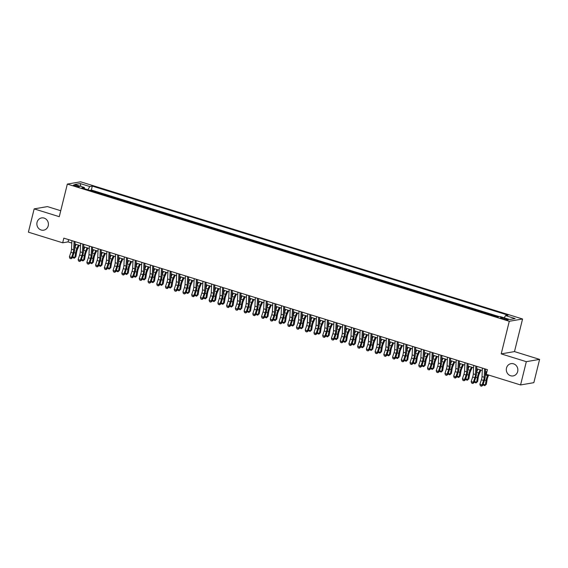 <?xml version="1.0" encoding="UTF-8"?>
<svg xmlns="http://www.w3.org/2000/svg" width="568" height="568" viewBox="0 0 568 568"><rect width="100%" height="100%" fill="white"/><g stroke="black" fill="none" stroke-linecap="round" stroke-linejoin="round"><path stroke-width="0.85" d="M48.223 225.787A6.22 5.765 80.2 0 1 43.693 230.182A6.22 5.765 80.2 0 1 37.048 222.315A6.22 5.765 80.2 0 1 41.578 217.92A6.22 5.765 80.2 0 1 48.223 225.787M517.675 371.522A6.22 5.765 80.2 0 1 513.145 375.917A6.22 5.765 80.2 0 1 506.5 368.05A6.22 5.765 80.2 0 1 511.03 363.655A6.22 5.765 80.2 0 1 517.675 371.522M75.224 186.098A3.11 0.497 13.9 0 0 79.392 186.645A3.11 0.497 13.9 0 0 77.518 185.701A3.11 0.497 13.9 0 0 73.35 185.154A3.11 0.497 13.9 0 0 75.224 186.098M60.748 210.728L47.435 206.596L34.165 208.882L28.4 232.163L62.679 242.806L68.061 241.883L71.802 243.04M522.56 318.996L80.613 181.796L67.336 184.082L509.283 321.282L522.56 318.996L514.487 351.592L501.21 353.878L526.323 361.674L539.6 359.388L514.487 351.592M539.6 359.388L533.835 382.669L520.565 384.955L526.323 361.674M496.602 316.667L491.852 315.19M487.869 313.955L483.12 312.478M479.136 311.243L474.379 309.773M470.403 308.538L465.646 307.061M461.67 305.825L456.913 304.349M452.937 303.113L448.18 301.636M444.197 300.401L439.447 298.924M435.464 297.689L430.714 296.212M426.731 294.977L421.981 293.5M417.998 292.264L413.241 290.788M409.265 289.552L404.508 288.075M400.532 286.84L395.775 285.37M391.799 284.135L387.042 282.658M383.059 281.423L378.309 279.946M374.326 278.71L369.576 277.234M365.593 275.998L360.843 274.521M356.86 273.286L352.11 271.809M348.127 270.574L343.37 269.097M339.394 267.862L334.637 266.385M330.661 265.149L325.904 263.673M321.921 262.437L317.171 260.968M313.188 259.732L308.438 258.255M304.455 257.02L299.705 255.543M295.722 254.308L290.972 252.831M286.989 251.596L282.232 250.119M278.256 248.883L273.499 247.407M269.523 246.171L264.766 244.694M260.783 243.459L256.033 241.982M252.05 240.747L247.3 239.27M243.317 238.035L238.567 236.565M234.584 235.322L229.834 233.853M225.851 232.617L221.094 231.141M217.118 229.905L212.361 228.428M208.385 227.193L203.628 225.716M199.645 224.481L194.895 223.004M190.912 221.769L186.162 220.292M182.179 219.056L177.429 217.579M173.446 216.344L168.696 214.867M164.713 213.632L159.956 212.162M155.98 210.92L151.223 209.45M147.247 208.215L142.49 206.738M138.507 205.502L133.757 204.026M129.774 202.79L125.024 201.313M121.041 200.078L116.291 198.601M112.308 197.366L107.558 195.889M103.575 194.654L98.818 193.177M520.565 384.955L486.279 374.312L487.436 369.654L63.836 238.148L62.679 242.806M506.415 318.861L504.49 318.265A3.01 0.483 13.9 0 0 500.451 317.732A3.01 0.483 13.9 0 0 502.268 318.648L504.185 319.244A3.01 0.483 13.9 0 0 508.225 319.777A3.01 0.483 13.9 0 0 506.415 318.861L506.195 319.741M84.54 188.746L84.348 187.476L81.842 187.909L497.575 316.972L500.089 316.539L509.695 319.521L515.155 318.584L505.541 315.602L508.055 315.169L92.314 186.105L89.808 186.538L87.877 189.783M84.348 187.476L74.742 184.494L80.202 183.556L89.808 186.538M499.329 316.667L91.349 190.017L90.085 190.465M94.842 191.941L90.149 190.223M98.335 193.028L98.882 192.935M107.068 195.74L107.615 195.648M115.801 198.452L116.348 198.353M124.534 201.164L125.081 201.065M133.267 203.876L133.814 203.777M142.007 206.582L142.554 206.489M150.74 209.294L151.287 209.201M159.473 212.006L160.02 211.914M168.206 214.718L168.753 214.626M176.939 217.43L177.486 217.338M185.672 220.143L186.219 220.05M194.405 222.855L194.952 222.762M203.145 225.567L203.692 225.468M211.878 228.279L212.425 228.18M220.611 230.984L221.158 230.892M229.344 233.696L229.891 233.604M238.077 236.409L238.624 236.316M246.81 239.121L247.357 239.029M255.543 241.833L256.09 241.741M264.283 244.545L264.83 244.453M273.016 247.257L273.563 247.165M281.749 249.97L282.296 249.87M290.482 252.682L291.029 252.582M299.215 255.387L299.762 255.295M307.948 258.099L308.495 258.007M316.681 260.811L317.228 260.719M325.421 263.524L325.968 263.431M334.154 266.236L334.701 266.144M342.887 268.948L343.434 268.856M351.62 271.66L352.167 271.568M360.353 274.372L360.9 274.273M369.086 277.085L369.633 276.985M377.819 279.79L378.366 279.697M386.56 282.502L387.106 282.41M395.292 285.214L395.839 285.122M404.025 287.926L404.572 287.834M412.758 290.639L413.305 290.546M421.491 293.351L422.038 293.258M430.225 296.063L430.771 295.971M438.957 298.775L439.504 298.676M447.698 301.487L448.244 301.388M456.431 304.2L456.977 304.1M465.164 306.905L465.71 306.812M473.897 309.617L474.443 309.524M482.63 312.329L483.176 312.237M491.363 315.041L491.909 314.949M34.165 208.882L59.271 216.678L67.336 184.082M501.21 353.878L509.283 321.282M74.976 244.027L80.535 245.752M83.709 246.739L89.268 248.464M92.442 249.451L98.008 251.177M101.175 252.164L106.741 253.889M109.915 254.876L115.474 256.601M118.648 257.581L124.207 259.313M127.381 260.293L132.94 262.026M136.114 263.005L141.673 264.731M144.847 265.717L150.406 267.443M153.58 268.43L159.147 270.155M162.313 271.142L167.879 272.867M171.053 273.854L176.612 275.579M179.786 276.566L185.345 278.292M188.519 279.279L194.079 281.004M197.252 281.984L202.811 283.716M205.985 284.696L211.544 286.428M214.718 287.408L220.285 289.133M223.451 290.12L229.018 291.846M232.191 292.832L237.751 294.558M240.924 295.545L246.484 297.27M249.657 298.257L255.217 299.982M258.39 300.969L263.95 302.694M267.123 303.681L272.683 305.406M275.856 306.393L281.423 308.119M284.589 309.099L290.156 310.831M293.329 311.811L298.889 313.536M302.062 314.523L307.622 316.248M310.795 317.235L316.355 318.96M319.528 319.947L325.088 321.673M328.261 322.659L333.821 324.385M336.994 325.372L342.561 327.097M345.727 328.084L351.294 329.809M354.467 330.796L360.027 332.521M363.2 333.501L368.76 335.234M371.933 336.213L377.493 337.939M380.666 338.926L386.226 340.651M389.399 341.638L394.959 343.363M398.132 344.35L403.699 346.075M406.865 347.062L412.432 348.787M415.606 349.774L421.165 351.5M424.339 352.487L429.898 354.212M433.072 355.199L438.631 356.924M441.805 357.904L447.364 359.636M450.538 360.616L456.097 362.341M459.271 363.328L464.837 365.054M468.004 366.04L473.57 367.766M476.744 368.753L482.303 370.478M485.477 371.465L486.875 371.898M68.621 239.639L68.061 241.883M504.228 317.824L505.541 315.602M91.349 190.017L92.314 186.105M80.202 183.556L80.833 186.382M484.596 368.774L484.199 377.28A4.856 1.647 -72.8 0 1 483.567 380.446L482.076 384.955L482.821 385.317L484.312 380.816A7.292 2.471 107.2 0 0 485.257 376.059L485.59 369.079M482.417 368.1L482.012 376.598A4.856 1.647 -72.8 0 1 481.38 379.772L479.896 384.273L482.076 384.955L481.252 386.055L480.379 385.786L481.252 386.055M481.55 386.204L482.821 385.317M479.896 384.273L480.379 385.786M488.693 375.058L488.011 376.62A4.856 1.647 107.2 0 0 487.06 379.843L486.357 384.216L484.809 385.644L483.936 385.374L483.183 384.231L485.349 384.884L486.059 380.51A7.292 2.471 -72.8 0 1 487.486 375.675L487.869 374.802M487.486 375.675L485.306 375.001L486.677 371.834M484.809 385.644L486.357 384.216M475.863 366.062L475.459 374.568A4.856 1.647 -72.8 0 1 474.834 377.734L473.343 382.243L474.088 382.605L475.579 378.103A7.292 2.471 107.2 0 0 476.524 373.353L476.85 366.374M473.684 365.387L473.279 373.893A4.856 1.647 -72.8 0 1 472.647 377.06L471.156 381.561L473.343 382.243L472.512 383.343L471.639 383.073L472.512 383.343M472.817 383.492L474.088 382.605M471.156 381.561L471.639 383.073M467.13 363.35L466.726 371.855A4.856 1.647 -72.8 0 1 466.094 375.022L464.61 379.53L465.355 379.9L466.846 375.391A7.292 2.471 107.2 0 0 467.791 370.641L468.117 363.662M464.943 362.675L464.546 371.181A4.856 1.647 -72.8 0 1 463.914 374.347L462.423 378.849L464.61 379.53L463.779 380.638L462.906 380.361L463.779 380.638M464.077 380.78L465.355 379.9M462.423 378.849L462.906 380.361M458.397 360.637L457.993 369.143A4.856 1.647 -72.8 0 1 457.361 372.31L455.877 376.818L456.622 377.188L458.106 372.679A7.292 2.471 107.2 0 0 459.058 367.929L459.384 360.95M456.21 359.963L455.813 368.469A4.856 1.647 -72.8 0 1 455.181 371.635L453.69 376.144L455.877 376.818L455.046 377.926L454.173 377.649L455.046 377.926M455.344 378.068L456.622 377.188M453.69 376.144L454.173 377.649M449.664 357.932L449.26 366.431A4.856 1.647 -72.8 0 1 448.628 369.605L447.144 374.106L447.889 374.475L449.373 369.967A7.292 2.471 107.2 0 0 450.325 365.217L450.651 358.238M447.477 357.251L447.073 365.756A4.856 1.647 -72.8 0 1 446.448 368.923L444.957 373.432L447.144 374.106L446.313 375.214L445.44 374.944L446.313 375.214M446.611 375.356L447.889 374.475M444.957 373.432L445.44 374.944M480.954 370.059L479.278 373.907A4.856 1.647 107.2 0 0 478.327 377.131L477.617 381.504L476.076 382.931L475.203 382.662L474.45 381.519L476.616 382.172L477.326 377.798A7.292 2.471 -72.8 0 1 478.753 372.97L480.123 369.803M478.753 372.97L476.573 372.288L477.944 369.129M476.076 382.931L477.617 381.504M472.221 367.347L470.545 371.202A4.856 1.647 107.2 0 0 469.594 374.418L468.884 378.792L467.343 380.219L466.47 379.949L465.717 378.806M465.717 378.792L467.883 379.459L468.593 375.093A7.292 2.471 -72.8 0 1 470.02 370.258L471.39 367.091M467.84 369.569L469.211 366.417M467.343 380.219L468.884 378.792M463.481 364.635L461.812 368.49A4.856 1.647 107.2 0 0 460.861 371.713L460.151 376.08L459.008 377.244L457.737 377.237L456.984 376.094L459.15 376.747L459.86 372.381A7.292 2.471 -72.8 0 1 461.287 367.546L462.657 364.379M461.287 367.546L459.107 366.864L460.478 363.705M458.61 377.507L460.151 376.08M454.748 361.922L453.079 365.778A4.856 1.647 107.2 0 0 452.128 369.001L451.418 373.368L449.87 374.795L448.997 374.525L448.244 373.382M448.251 373.368L450.417 374.042L451.127 369.669A7.292 2.471 -72.8 0 1 452.554 364.834L453.924 361.667M452.554 364.834L450.374 364.159L451.737 360.992M449.87 374.795L451.418 373.368M440.924 355.22L440.527 363.719A4.856 1.647 -72.8 0 1 439.895 366.892L438.404 371.394L439.156 371.763L440.64 367.255A7.292 2.471 107.2 0 0 441.584 362.505L441.918 355.525M438.745 354.538L438.34 363.044A4.856 1.647 -72.8 0 1 437.708 366.211L436.224 370.719L438.404 371.394L437.58 372.501L436.707 372.232L437.58 372.501M437.878 372.651L439.156 371.763M436.224 370.719L436.707 372.232M446.015 359.217L444.346 363.066A4.856 1.647 107.2 0 0 443.395 366.289L442.685 370.663L441.542 371.82L440.264 371.813L439.511 370.67L441.684 371.33L442.394 366.956A7.292 2.471 -72.8 0 1 443.814 362.121L445.191 358.955M441.641 361.433L443.005 358.28M441.137 372.083L442.685 370.663M432.191 352.508L431.794 361.014A4.856 1.647 -72.8 0 1 431.162 364.18L429.671 368.682L430.416 369.051L431.907 364.542A7.292 2.471 107.2 0 0 432.851 359.792L433.185 352.813M430.011 351.826L429.607 360.332A4.856 1.647 -72.8 0 1 428.975 363.499L427.491 368.007L429.671 368.682L428.847 369.789L427.974 369.519L428.847 369.789M429.145 369.938L430.416 369.051M427.491 368.007L427.974 369.519M437.282 356.505L435.613 360.353A4.856 1.647 107.2 0 0 434.662 363.577L433.952 367.95L432.404 369.377L431.531 369.101L430.778 367.957L432.951 368.618L433.654 364.244A7.292 2.471 -72.8 0 1 435.081 359.409L436.458 356.25M435.081 359.409L432.901 358.735L434.271 355.568M432.404 369.377L433.952 367.95M423.458 349.796L423.061 358.301A4.856 1.647 -72.8 0 1 422.429 361.468L420.938 365.97L421.683 366.339L423.174 361.837A7.292 2.471 107.2 0 0 424.118 357.08L424.452 350.101M421.279 349.114L420.874 357.62A4.856 1.647 -72.8 0 1 420.242 360.786L418.758 365.295L420.938 365.97L420.114 367.077L419.241 366.807L420.114 367.077M420.412 367.226L421.683 366.339M418.758 365.295L419.241 366.807M428.549 353.793L426.873 357.641A4.856 1.647 107.2 0 0 425.922 360.865L425.219 365.238L423.671 366.665L422.798 366.395L422.045 365.252M422.052 365.231L424.211 365.906L424.921 361.532A7.292 2.471 -72.8 0 1 426.348 356.697L427.725 353.537M424.168 356.008L425.538 352.856M423.671 366.665L425.219 365.238M414.725 347.084L414.32 355.589A4.856 1.647 -72.8 0 1 413.696 358.756L412.205 363.264L412.95 363.626L414.441 359.125A7.292 2.471 107.2 0 0 415.385 354.368L415.712 347.389M412.545 346.409L412.141 354.908A4.856 1.647 -72.8 0 1 411.509 358.074L410.018 362.583L412.205 363.264L411.381 364.365L410.501 364.095L411.381 364.365M411.679 364.514L412.95 363.626M410.018 362.583L410.501 364.095M419.816 351.081L418.14 354.929A4.856 1.647 107.2 0 0 417.189 358.152L416.479 362.526L414.938 363.953L414.065 363.683L413.312 362.54L415.478 363.193L416.188 358.82A7.292 2.471 -72.8 0 1 417.615 353.985L418.985 350.825M417.615 353.985L415.435 353.31L416.805 350.144M414.938 363.953L416.479 362.526M405.992 344.371L405.587 352.877A4.856 1.647 -72.8 0 1 404.956 356.044L403.472 360.552L404.217 360.914L405.708 356.413A7.292 2.471 107.2 0 0 406.652 351.656L406.979 344.677M403.805 343.697L403.408 352.195A4.856 1.647 -72.8 0 1 402.776 355.369L401.285 359.871L403.472 360.552L402.641 361.653L401.768 361.383L402.641 361.653M402.939 361.802L404.217 360.914M401.285 359.871L401.768 361.383M411.083 348.369L409.407 352.217A4.856 1.647 107.2 0 0 408.456 355.44L407.746 359.814L406.205 361.241L405.332 360.971L404.579 359.828M404.579 359.807L406.745 360.481L407.455 356.108A7.292 2.471 -72.8 0 1 408.882 351.272L410.252 348.113M408.882 351.272L406.702 350.598L408.072 347.431M406.205 361.241L407.746 359.814M397.259 341.659L396.855 350.165A4.856 1.647 -72.8 0 1 396.223 353.331L394.739 357.84L395.484 358.202L396.968 353.701A7.292 2.471 107.2 0 0 397.92 348.951L398.246 341.964M395.072 340.985L394.675 349.49A4.856 1.647 -72.8 0 1 394.043 352.657L392.552 357.158L394.739 357.84L393.908 358.94L393.035 358.671L393.908 358.94M394.206 359.09L395.484 358.202M392.552 357.158L393.035 358.671M402.343 345.656L400.674 349.505A4.856 1.647 107.2 0 0 399.723 352.728L399.013 357.102L397.472 358.529L396.599 358.259L395.846 357.116M395.846 357.102L398.012 357.769L398.722 353.395A7.292 2.471 -72.8 0 1 400.149 348.567L401.519 345.401M397.969 347.872L399.339 344.726M397.472 358.529L399.013 357.102M388.526 338.947L388.121 347.453A4.856 1.647 -72.8 0 1 387.49 350.619L386.006 355.128L386.751 355.497L388.235 350.988A7.292 2.471 107.2 0 0 389.186 346.239L389.513 339.259M386.339 338.272L385.935 346.778A4.856 1.647 -72.8 0 1 385.31 349.945L383.819 354.446L386.006 355.128L385.175 356.235L384.302 355.959L385.175 356.235M385.473 356.377L386.751 355.497M383.819 354.446L384.302 355.959M393.61 342.944L391.941 346.799A4.856 1.647 107.2 0 0 390.99 350.016L390.28 354.389L388.732 355.816L387.859 355.547L387.106 354.404M387.113 354.389L389.279 355.057L389.989 350.69A7.292 2.471 -72.8 0 1 391.416 345.855L392.786 342.689M391.416 345.855L389.236 345.174L390.599 342.014M388.732 355.816L390.28 354.389M379.786 336.235L379.389 344.74A4.856 1.647 -72.8 0 1 378.757 347.907L377.266 352.416L378.018 352.785L379.502 348.276A7.292 2.471 107.2 0 0 380.446 343.526L380.78 336.547M377.606 335.56L377.202 344.066A4.856 1.647 -72.8 0 1 376.57 347.233L375.086 351.741L377.266 352.416L376.442 353.523L375.569 353.246L376.442 353.523M376.74 353.665L378.018 352.785M375.086 351.741L375.569 353.246M384.877 340.232L383.208 344.087A4.856 1.647 107.2 0 0 382.257 347.311L381.547 351.677L379.999 353.104L379.126 352.834L378.373 351.691M378.38 351.677L380.546 352.345L381.256 347.978A7.292 2.471 -72.8 0 1 382.676 343.143L384.053 339.976M382.676 343.143L380.496 342.461L381.866 339.302M379.999 353.104L381.547 351.677M376.144 337.52L374.475 341.375A4.856 1.647 107.2 0 0 373.524 344.599L372.814 348.965L371.266 350.392L370.393 350.122L369.64 348.979M369.647 348.965L371.813 349.632L372.516 345.266A7.292 2.471 -72.8 0 1 373.943 340.431L375.32 337.264M371.763 339.742L373.133 336.59M371.266 350.392L372.814 348.965M367.411 334.815L365.735 338.663A4.856 1.647 107.2 0 0 364.784 341.886L364.081 346.26L362.533 347.68L361.66 347.41L360.907 346.267M360.914 346.253L363.073 346.927L363.783 342.554A7.292 2.471 -72.8 0 1 365.21 337.719L366.587 334.552M365.21 337.719L363.03 337.044L364.4 333.877M362.533 347.68L364.081 346.26M371.053 333.53L370.655 342.028A4.856 1.647 -72.8 0 1 370.024 345.202L368.533 349.703L369.278 350.073L370.769 345.564A7.292 2.471 107.2 0 0 371.713 340.814L372.047 333.835M368.873 332.848L368.469 341.354A4.856 1.647 -72.8 0 1 367.837 344.52L366.353 349.029L368.533 349.703L367.709 350.811L366.836 350.541L367.709 350.811M368.007 350.953L369.278 350.073M366.353 349.029L366.836 350.541M362.32 330.817L361.922 339.316A4.856 1.647 -72.8 0 1 361.291 342.49L359.8 346.991L360.545 347.36L362.036 342.852A7.292 2.471 107.2 0 0 362.98 338.102L363.314 331.123M360.14 330.136L359.736 338.642A4.856 1.647 -72.8 0 1 359.104 341.808L357.62 346.317L359.8 346.991L358.976 348.099L358.103 347.829L358.976 348.099M359.274 348.248L360.545 347.36M357.62 346.317L358.103 347.829M353.587 328.105L353.182 336.611A4.856 1.647 -72.8 0 1 352.558 339.778L351.067 344.279L351.812 344.648L353.303 340.14A7.292 2.471 107.2 0 0 354.247 335.39L354.574 328.411M351.407 327.424L351.003 335.929A4.856 1.647 -72.8 0 1 350.371 339.096L348.88 343.604L351.067 344.279L350.243 345.387L349.363 345.117L350.243 345.387M350.541 345.536L351.812 344.648M348.88 343.604L349.363 345.117M358.678 332.102L357.002 335.951A4.856 1.647 107.2 0 0 356.051 339.174L355.348 343.548L353.8 344.975L352.927 344.698L352.174 343.555M352.181 343.541L354.34 344.215L355.05 339.841A7.292 2.471 -72.8 0 1 356.477 335.006L357.847 331.847M354.297 334.318L355.667 331.165M353.8 344.975L355.348 343.548M344.854 325.393L344.449 333.899A4.856 1.647 -72.8 0 1 343.817 337.065L342.334 341.567L343.079 341.936L344.57 337.428A7.292 2.471 107.2 0 0 345.514 332.678L345.841 325.698M342.667 324.711L342.27 333.217A4.856 1.647 -72.8 0 1 341.638 336.384L340.147 340.892L342.334 341.567L341.503 342.674L340.63 342.405L341.503 342.674M341.801 342.824L343.079 341.936M340.147 340.892L340.63 342.405M349.945 329.39L348.269 333.238A4.856 1.647 107.2 0 0 347.318 336.462L346.608 340.835L345.067 342.263L344.194 341.993L343.441 340.85L345.607 341.503L346.317 337.129A7.292 2.471 -72.8 0 1 347.744 332.294L349.114 329.135M347.744 332.294L345.564 331.62L346.934 328.453M345.067 342.263L346.608 340.835M336.121 322.681L335.716 331.187A4.856 1.647 -72.8 0 1 335.084 334.353L333.601 338.862L334.346 339.224L335.83 334.722A7.292 2.471 107.2 0 0 336.781 329.965L337.108 322.986M333.934 321.999L333.537 330.505A4.856 1.647 -72.8 0 1 332.905 333.672L331.414 338.18L333.601 338.862L332.77 339.962L331.897 339.692L332.77 339.962M333.068 340.111L334.346 339.224M331.414 338.18L331.897 339.692M341.205 326.678L339.536 330.526A4.856 1.647 107.2 0 0 338.585 333.75L337.875 338.123L336.334 339.55L335.461 339.281L334.708 338.137M334.708 338.116L336.874 338.791L337.584 334.417A7.292 2.471 -72.8 0 1 339.011 329.582L340.381 326.422M339.011 329.582L336.831 328.907L338.201 325.741M336.334 339.55L337.875 338.123M327.388 319.969L326.983 328.474A4.856 1.647 -72.8 0 1 326.351 331.641L324.868 336.149L325.613 336.512L327.097 332.01A7.292 2.471 107.2 0 0 328.048 327.253L328.375 320.274M325.201 319.294L324.797 327.793A4.856 1.647 -72.8 0 1 324.172 330.966L322.681 335.468L324.868 336.149L324.037 337.25L323.164 336.98L324.037 337.25M324.335 337.399L325.613 336.512M322.681 335.468L323.164 336.98M332.472 323.966L330.803 327.814A4.856 1.647 107.2 0 0 329.852 331.037L329.142 335.411L327.594 336.838L326.721 336.568L325.968 335.425M325.975 335.404L328.141 336.079L328.851 331.705A7.292 2.471 -72.8 0 1 330.278 326.87L331.648 323.71M328.098 326.181L329.461 323.029M327.594 336.838L329.142 335.411M318.648 317.256L318.25 325.762A4.856 1.647 -72.8 0 1 317.618 328.929L316.127 333.437L316.88 333.799L318.364 329.298A7.292 2.471 107.2 0 0 319.308 324.548L319.642 317.562M316.468 316.582L316.064 325.081A4.856 1.647 -72.8 0 1 315.432 328.254L313.948 332.756L316.127 333.437L315.304 334.538L314.431 334.268L315.304 334.538M315.602 334.687L316.88 333.799M313.948 332.756L314.431 334.268M323.739 321.254L322.07 325.102A4.856 1.647 107.2 0 0 321.119 328.325L320.409 332.699L319.266 333.856L317.988 333.856L317.235 332.713L319.408 333.366L320.118 328.993A7.292 2.471 -72.8 0 1 321.538 324.158L322.915 320.998M321.538 324.158L319.358 323.483L320.728 320.324M318.861 334.126L320.409 332.699M309.915 314.544L309.517 323.05A4.856 1.647 -72.8 0 1 308.885 326.217L307.394 330.725L308.14 331.094L309.631 326.586A7.292 2.471 107.2 0 0 310.575 321.836L310.909 314.857M307.735 313.87L307.331 322.375A4.856 1.647 -72.8 0 1 306.699 325.542L305.215 330.043L307.394 330.725L306.571 331.833L305.698 331.556L306.571 331.833M306.869 331.975L308.14 331.094M305.215 330.043L305.698 331.556M315.006 318.541L313.337 322.397A4.856 1.647 107.2 0 0 312.386 325.613L311.676 329.987L310.128 331.414L309.255 331.144L308.502 330.001M308.509 329.987L310.675 330.654L311.378 326.288A7.292 2.471 -72.8 0 1 312.805 321.452L314.182 318.286M312.805 321.452L310.625 320.771L311.995 317.611M310.128 331.414L311.676 329.987M301.182 311.832L300.784 320.338A4.856 1.647 -72.8 0 1 300.152 323.504L298.661 328.013L299.407 328.382L300.898 323.874A7.292 2.471 107.2 0 0 301.842 319.124L302.176 312.144M299.002 311.157L298.598 319.663A4.856 1.647 -72.8 0 1 297.966 322.83L296.482 327.338L298.661 328.013L297.838 329.12L296.965 328.844L297.838 329.12M298.136 329.262L299.407 328.382M296.482 327.338L296.965 328.844M306.273 315.829L304.597 319.685A4.856 1.647 107.2 0 0 303.646 322.908L302.943 327.274L301.793 328.439L300.522 328.432L299.769 327.289L301.935 327.942L302.645 323.575A7.292 2.471 -72.8 0 1 304.072 318.74L305.449 315.574M304.072 318.74L301.892 318.059L303.262 314.899M301.395 328.702L302.943 327.274M292.449 309.127L292.044 317.626A4.856 1.647 -72.8 0 1 291.419 320.792L289.928 325.301L290.674 325.67L292.165 321.161A7.292 2.471 107.2 0 0 293.109 316.411L293.436 309.432M290.269 308.445L289.865 316.951A4.856 1.647 -72.8 0 1 289.233 320.118L287.742 324.626L289.928 325.301L289.105 326.408L288.224 326.139L289.105 326.408M289.403 326.55L290.674 325.67M287.742 324.626L288.224 326.139M297.54 313.117L295.864 316.972A4.856 1.647 107.2 0 0 294.913 320.196L294.21 324.562L293.06 325.727L291.789 325.72L291.036 324.576L293.202 325.23L293.912 320.863A7.292 2.471 -72.8 0 1 295.339 316.028L296.709 312.861M295.339 316.028L293.159 315.354L294.529 312.187M292.662 325.989L294.21 324.562M283.716 306.415L283.311 314.913A4.856 1.647 -72.8 0 1 282.679 318.087L281.195 322.589L281.941 322.958L283.432 318.449A7.292 2.471 107.2 0 0 284.376 313.699L284.703 306.72M281.529 305.733L281.132 314.239A4.856 1.647 -72.8 0 1 280.5 317.406L279.009 321.914L281.195 322.589L280.365 323.696L279.491 323.426L280.365 323.696M280.663 323.845L281.941 322.958M279.009 321.914L279.491 323.426M274.983 303.702L274.578 312.208A4.856 1.647 -72.8 0 1 273.946 315.375L272.462 319.876L273.208 320.245L274.692 315.737A7.292 2.471 107.2 0 0 275.643 310.987L275.97 304.008M272.796 303.021L272.399 311.527A4.856 1.647 -72.8 0 1 271.767 314.693L270.276 319.202L272.462 319.876L271.632 320.984L270.759 320.714L271.632 320.984M271.93 321.133L273.208 320.245M270.276 319.202L270.759 320.714M266.25 300.99L265.845 309.496A4.856 1.647 -72.8 0 1 265.213 312.663L263.729 317.164L264.475 317.533L265.959 313.025A7.292 2.471 107.2 0 0 266.91 308.275L267.237 301.296M264.063 300.309L263.659 308.814A4.856 1.647 -72.8 0 1 263.034 311.981L261.543 316.49L263.729 317.164L262.899 318.272L262.026 318.002L262.899 318.272M263.197 318.421L264.475 317.533M261.543 316.49L262.026 318.002M288.807 310.412L287.131 314.26A4.856 1.647 107.2 0 0 286.18 317.484L285.47 321.857L283.929 323.277L283.056 323.007L282.303 321.864M282.303 321.85L284.469 322.525L285.179 318.151A7.292 2.471 -72.8 0 1 286.606 313.316L287.976 310.149M284.426 312.627L285.796 309.475M283.929 323.277L285.47 321.857M280.067 307.7L278.398 311.548A4.856 1.647 107.2 0 0 277.447 314.771L276.737 319.145L275.196 320.572L274.323 320.295L273.57 319.152L275.736 319.812L276.446 315.439A7.292 2.471 -72.8 0 1 277.873 310.604L279.243 307.444M277.873 310.604L275.693 309.929L277.063 306.763M275.196 320.572L276.737 319.145M271.334 304.988L269.665 308.836A4.856 1.647 107.2 0 0 268.714 312.059L268.004 316.433L266.456 317.86L265.583 317.583L264.83 316.447M264.837 316.426L267.003 317.1L267.713 312.727A7.292 2.471 -72.8 0 1 269.14 307.891L270.51 304.732M269.14 307.891L266.96 307.217L268.323 304.05M266.456 317.86L268.004 316.433M257.51 298.278L257.112 306.784A4.856 1.647 -72.8 0 1 256.48 309.95L254.989 314.459L255.742 314.821L257.226 310.32A7.292 2.471 107.2 0 0 258.17 305.563L258.504 298.583M255.33 297.596L254.925 306.102A4.856 1.647 -72.8 0 1 254.294 309.269L252.81 313.777L254.989 314.459L254.166 315.559L253.292 315.29L254.166 315.559M254.464 315.709L255.742 314.821M252.81 313.777L253.292 315.29M262.601 302.275L260.932 306.124A4.856 1.647 107.2 0 0 259.981 309.347L259.271 313.721L257.723 315.148L256.85 314.878L256.097 313.735M256.104 313.714L258.27 314.388L258.98 310.014A7.292 2.471 -72.8 0 1 260.4 305.179L261.777 302.02M258.227 304.491L259.59 301.338M257.723 315.148L259.271 313.721M248.777 295.566L248.379 304.072A4.856 1.647 -72.8 0 1 247.747 307.238L246.256 311.747L247.002 312.109L248.493 307.607A7.292 2.471 107.2 0 0 249.437 302.851L249.771 295.871M246.597 294.891L246.192 303.39A4.856 1.647 -72.8 0 1 245.561 306.564L244.077 311.065L246.256 311.747L245.433 312.847L244.559 312.577L245.433 312.847M245.731 312.996L247.002 312.109M244.077 311.065L244.559 312.577M253.868 299.563L252.199 303.411A4.856 1.647 107.2 0 0 251.248 306.635L250.538 311.008L248.99 312.435L248.117 312.166L247.364 311.023L249.537 311.676L250.239 307.302A7.292 2.471 -72.8 0 1 251.667 302.467L253.044 299.308M251.667 302.467L249.487 301.793L250.857 298.626M248.99 312.435L250.538 311.008M240.044 292.854L239.646 301.359A4.856 1.647 -72.8 0 1 239.014 304.526L237.523 309.035L238.269 309.397L239.76 304.895A7.292 2.471 107.2 0 0 240.704 300.145L241.038 293.159M237.864 292.179L237.459 300.678A4.856 1.647 -72.8 0 1 236.828 303.852L235.344 308.353L237.523 309.035L236.7 310.135L235.826 309.865L236.7 310.135M236.998 310.284L238.269 309.397M235.344 308.353L235.826 309.865M245.135 296.851L243.459 300.699A4.856 1.647 107.2 0 0 242.508 303.923L241.805 308.296L240.257 309.723L239.384 309.454L238.631 308.31M238.638 308.296L240.796 308.964L241.506 304.59A7.292 2.471 -72.8 0 1 242.934 299.755L244.311 296.595M240.754 299.066L242.124 295.914M240.257 309.723L241.805 308.296M231.311 290.141L230.906 298.647A4.856 1.647 -72.8 0 1 230.281 301.814L228.79 306.322L229.536 306.692L231.027 302.183A7.292 2.471 107.2 0 0 231.971 297.433L232.298 290.454M229.131 289.467L228.726 297.973A4.856 1.647 -72.8 0 1 228.095 301.139L226.604 305.641L228.79 306.322L227.967 307.43L227.094 307.153L227.967 307.43M228.265 307.572L229.536 306.692M226.604 305.641L227.094 307.153M236.402 294.139L234.726 297.987A4.856 1.647 107.2 0 0 233.775 301.21L233.072 305.584L231.524 307.011L230.651 306.741L229.898 305.598L232.064 306.251L232.774 301.885A7.292 2.471 -72.8 0 1 234.201 297.05L235.571 293.883M234.201 297.05L232.021 296.368L233.391 293.209M231.524 307.011L233.072 305.584M222.578 287.429L222.173 295.935A4.856 1.647 -72.8 0 1 221.541 299.102L220.057 303.61L220.803 303.979L222.294 299.471A7.292 2.471 107.2 0 0 223.238 294.721L223.565 287.742M220.391 286.755L219.994 295.261A4.856 1.647 -72.8 0 1 219.362 298.427L217.871 302.936L220.057 303.61L219.227 304.718L218.353 304.441L219.227 304.718M219.525 304.86L220.803 303.979M217.871 302.936L218.353 304.441M213.845 284.717L213.44 293.223A4.856 1.647 -72.8 0 1 212.808 296.389L211.324 300.898L212.07 301.267L213.554 296.759A7.292 2.471 107.2 0 0 214.505 292.009L214.832 285.029M211.658 284.043L211.261 292.548A4.856 1.647 -72.8 0 1 210.629 295.715L209.138 300.224L211.324 300.898L210.494 302.006L209.62 301.736L210.494 302.006M210.792 302.148L212.07 301.267M209.138 300.224L209.62 301.736M205.112 282.012L204.707 290.511A4.856 1.647 -72.8 0 1 204.075 293.684L202.591 298.186L203.337 298.555L204.821 294.046A7.292 2.471 107.2 0 0 205.772 289.297L206.099 282.317M202.925 281.33L202.52 289.836A4.856 1.647 -72.8 0 1 201.896 293.003L200.405 297.511L202.591 298.186L201.761 299.293L200.887 299.024L201.761 299.293M202.059 299.435L203.337 298.555M200.405 297.511L200.887 299.024M227.669 291.427L225.993 295.282A4.856 1.647 107.2 0 0 225.042 298.505L224.332 302.872L223.189 304.036L221.918 304.029L221.165 302.886L223.331 303.539L224.041 299.173A7.292 2.471 -72.8 0 1 225.468 294.338L226.838 291.171M225.468 294.338L223.288 293.656L224.658 290.496M222.791 304.299L224.332 302.872M218.929 288.714L217.26 292.57A4.856 1.647 107.2 0 0 216.309 295.793L215.599 300.16L214.058 301.587L213.185 301.317L212.432 300.174M212.432 300.16L214.597 300.827L215.307 296.46A7.292 2.471 -72.8 0 1 216.735 291.625L218.105 288.459M214.555 290.937L215.925 287.784M214.058 301.587L215.599 300.16M210.196 286.009L208.527 289.857A4.856 1.647 107.2 0 0 207.576 293.081L206.866 297.447L205.722 298.612L204.444 298.605L203.692 297.462L205.864 298.122L206.574 293.748A7.292 2.471 -72.8 0 1 208.002 288.913L209.372 285.747M208.002 288.913L205.822 288.239L207.185 285.072M205.318 298.874L206.866 297.447M196.379 279.3L195.974 287.798A4.856 1.647 -72.8 0 1 195.342 290.972L193.851 295.474L194.604 295.843L196.088 291.334A7.292 2.471 107.2 0 0 197.032 286.584L197.366 279.605M194.192 278.618L193.787 287.124A4.856 1.647 -72.8 0 1 193.155 290.291L191.672 294.799L193.851 295.474L193.028 296.581L192.154 296.311L193.028 296.581M193.326 296.73L194.604 295.843M191.672 294.799L192.154 296.311M201.462 283.297L199.794 287.145A4.856 1.647 107.2 0 0 198.843 290.369L198.133 294.742L196.585 296.169L195.711 295.892L194.959 294.749M194.966 294.735L197.131 295.41L197.841 291.036A7.292 2.471 -72.8 0 1 199.261 286.201L200.639 283.041M199.261 286.201L197.082 285.526L198.452 282.36M196.585 296.169L198.133 294.742M187.639 276.588L187.241 285.093A4.856 1.647 -72.8 0 1 186.609 288.26L185.118 292.761L185.864 293.131L187.355 288.622A7.292 2.471 107.2 0 0 188.299 283.872L188.633 276.893M185.459 275.906L185.054 284.412A4.856 1.647 -72.8 0 1 184.422 287.578L182.939 292.087L185.118 292.761L184.295 293.869L183.421 293.599L184.295 293.869M184.593 294.018L185.864 293.131M182.939 292.087L183.421 293.599M192.729 280.585L191.061 284.433A4.856 1.647 107.2 0 0 190.11 287.656L189.4 292.03L187.852 293.457L186.978 293.18L186.226 292.037L188.399 292.697L189.101 288.324A7.292 2.471 -72.8 0 1 190.529 283.489L191.906 280.329M188.349 282.8L189.719 279.648M187.852 293.457L189.4 292.03M178.906 273.875L178.508 282.381A4.856 1.647 -72.8 0 1 177.876 285.548L176.385 290.056L177.131 290.418L178.622 285.917A7.292 2.471 107.2 0 0 179.566 281.16L179.9 274.181M176.726 273.194L176.321 281.7A4.856 1.647 -72.8 0 1 175.689 284.866L174.206 289.375L176.385 290.056L175.562 291.157L174.688 290.887L175.562 291.157M175.86 291.306L177.131 290.418M174.206 289.375L174.688 290.887M183.996 277.873L182.321 281.721A4.856 1.647 107.2 0 0 181.369 284.944L180.667 289.318L179.119 290.745L178.245 290.475L177.493 289.332L179.658 289.985L180.368 285.612A7.292 2.471 -72.8 0 1 181.796 280.777L183.173 277.617M181.796 280.777L179.616 280.102L180.986 276.935M179.119 290.745L180.667 289.318M170.173 271.163L169.768 279.669A4.856 1.647 -72.8 0 1 169.143 282.836L167.652 287.344L168.398 287.706L169.889 283.205A7.292 2.471 107.2 0 0 170.833 278.448L171.167 271.469M167.993 270.489L167.588 278.987A4.856 1.647 -72.8 0 1 166.957 282.161L165.465 286.662L167.652 287.344L166.829 288.445L165.955 288.175L166.829 288.445M167.127 288.594L168.398 287.706M165.465 286.662L165.955 288.175M175.263 275.161L173.588 279.009A4.856 1.647 107.2 0 0 172.636 282.232L171.934 286.606L170.386 288.033L169.512 287.763L168.76 286.62M168.767 286.599L170.925 287.273L171.635 282.899A7.292 2.471 -72.8 0 1 173.062 278.064L174.433 274.905M170.883 277.376L172.253 274.223M170.386 288.033L171.934 286.606M161.44 268.451L161.035 276.957A4.856 1.647 -72.8 0 1 160.403 280.123L158.919 284.632L159.665 284.994L161.156 280.493A7.292 2.471 107.2 0 0 162.1 275.736L162.427 268.756M159.253 267.776L158.855 276.275A4.856 1.647 -72.8 0 1 158.224 279.449L156.732 283.95L158.919 284.632L158.089 285.732L157.215 285.463L158.089 285.732M158.387 285.881L159.665 284.994M156.732 283.95L157.215 285.463M166.53 272.448L164.855 276.296A4.856 1.647 107.2 0 0 163.903 279.52L163.194 283.894L161.653 285.321L160.779 285.051L160.027 283.908L162.192 284.561L162.902 280.187A7.292 2.471 -72.8 0 1 164.329 275.352L165.7 272.193M164.329 275.352L162.15 274.678L163.52 271.511M161.653 285.321L163.194 283.894M152.707 265.739L152.302 274.245A4.856 1.647 -72.8 0 1 151.67 277.411L150.186 281.92L150.932 282.289L152.416 277.78A7.292 2.471 107.2 0 0 153.367 273.031L153.694 266.051M150.52 265.064L150.122 273.57A4.856 1.647 -72.8 0 1 149.49 276.737L147.999 281.238L150.186 281.92L149.356 283.02L148.482 282.75L149.356 283.02M149.654 283.169L150.932 282.289M147.999 281.238L148.482 282.75M157.79 269.736L156.122 273.584A4.856 1.647 107.2 0 0 155.171 276.808L154.46 281.181L152.92 282.608L152.047 282.339L151.294 281.195L153.459 281.849L154.169 277.475A7.292 2.471 -72.8 0 1 155.596 272.647L156.967 269.481M155.596 272.647L153.417 271.966L154.787 268.806M152.92 282.608L154.46 281.181M143.974 263.027L143.569 271.532A4.856 1.647 -72.8 0 1 142.937 274.699L141.453 279.207L142.199 279.577L143.683 275.068A7.292 2.471 107.2 0 0 144.634 270.318L144.961 263.339M141.787 262.352L141.382 270.858A4.856 1.647 -72.8 0 1 140.757 274.024L139.267 278.526L141.453 279.207L140.623 280.315L139.749 280.038L140.623 280.315M140.921 280.457L142.199 279.577M139.267 278.526L139.749 280.038M149.057 267.024L147.389 270.879A4.856 1.647 107.2 0 0 146.438 274.103L145.727 278.469L144.18 279.896L143.306 279.626L142.554 278.483M142.561 278.469L144.726 279.136L145.436 274.77A7.292 2.471 -72.8 0 1 146.863 269.935L148.234 266.768M144.684 269.246L146.047 266.094M144.18 279.896L145.727 278.469M135.241 260.314L134.836 268.82A4.856 1.647 -72.8 0 1 134.204 271.987L132.713 276.495L133.466 276.864L134.95 272.356A7.292 2.471 107.2 0 0 135.894 267.606L136.228 260.627M133.054 259.64L132.649 268.146A4.856 1.647 -72.8 0 1 132.017 271.312L130.534 275.821L132.713 276.495L131.89 277.603L131.016 277.333L131.89 277.603M132.188 277.745L133.466 276.864M130.534 275.821L131.016 277.333M140.324 264.312L138.656 268.167A4.856 1.647 107.2 0 0 137.704 271.39L136.994 275.757L135.851 276.921L134.573 276.914L133.821 275.771L135.993 276.424L136.703 272.058A7.292 2.471 -72.8 0 1 138.123 267.223L139.501 264.056M138.123 267.223L135.951 266.541L137.314 263.382M135.447 277.184L136.994 275.757M126.501 257.609L126.103 266.108A4.856 1.647 -72.8 0 1 125.471 269.282L123.98 273.783L124.726 274.152L126.217 269.644A7.292 2.471 107.2 0 0 127.161 264.894L127.495 257.915M124.321 256.928L123.916 265.433A4.856 1.647 -72.8 0 1 123.284 268.6L121.8 273.109L123.98 273.783L123.157 274.891L122.283 274.621L123.157 274.891M123.455 275.033L124.726 274.152M121.8 273.109L122.283 274.621M131.591 261.599L129.923 265.455A4.856 1.647 107.2 0 0 128.971 268.678L128.261 273.045L126.714 274.472L125.84 274.202L125.088 273.059M125.095 273.045L127.26 273.719L127.963 269.346A7.292 2.471 -72.8 0 1 129.39 264.51L130.768 261.344M129.39 264.51L127.211 263.836L128.581 260.669M126.714 274.472L128.261 273.045M117.768 254.897L117.37 263.396A4.856 1.647 -72.8 0 1 116.738 266.57L115.247 271.071L115.993 271.44L117.484 266.932A7.292 2.471 107.2 0 0 118.428 262.182L118.762 255.202M115.588 254.215L115.183 262.721A4.856 1.647 -72.8 0 1 114.551 265.888L113.067 270.396L115.247 271.071L114.424 272.178L113.55 271.909L114.424 272.178M114.722 272.328L115.993 271.44M113.067 270.396L113.55 271.909M122.858 258.894L121.183 262.743A4.856 1.647 107.2 0 0 120.231 265.966L119.528 270.34L117.981 271.767L117.107 271.49L116.355 270.347L118.52 271.007L119.23 266.633A7.292 2.471 -72.8 0 1 120.657 261.798L122.035 258.632M118.478 261.11L119.848 257.957M117.981 271.767L119.528 270.34M109.035 252.185L108.63 260.691A4.856 1.647 -72.8 0 1 108.005 263.857L106.514 268.359L107.26 268.728L108.751 264.219A7.292 2.471 107.2 0 0 109.695 259.469L110.029 252.49M106.855 251.503L106.45 260.009A4.856 1.647 -72.8 0 1 105.818 263.176L104.327 267.684L106.514 268.359L105.691 269.466L104.817 269.196L105.691 269.466M105.989 269.615L107.26 268.728M104.327 267.684L104.817 269.196M114.125 256.182L112.45 260.03A4.856 1.647 107.2 0 0 111.498 263.254L110.796 267.627L109.248 269.054L108.374 268.778L107.622 267.635L109.787 268.295L110.497 263.921A7.292 2.471 -72.8 0 1 111.924 259.086L113.295 255.927M111.924 259.086L109.745 258.412L111.115 255.245M109.248 269.054L110.796 267.627M100.302 249.473L99.897 257.978A4.856 1.647 -72.8 0 1 99.265 261.145L97.781 265.654L98.527 266.016L100.018 261.514A7.292 2.471 107.2 0 0 100.962 256.757L101.289 249.778M98.115 248.791L97.717 257.297A4.856 1.647 -72.8 0 1 97.085 260.464L95.594 264.972L97.781 265.654L96.951 266.754L96.077 266.484L96.951 266.754M97.249 266.903L98.527 266.016M95.594 264.972L96.077 266.484M105.392 253.47L103.717 257.318A4.856 1.647 107.2 0 0 102.765 260.542L102.055 264.915L100.515 266.342L99.641 266.072L98.889 264.929M98.889 264.908L101.054 265.583L101.764 261.209A7.292 2.471 -72.8 0 1 103.191 256.374L104.562 253.214M101.012 255.685L102.382 252.533M100.515 266.342L102.055 264.915M91.569 246.761L91.164 255.266A4.856 1.647 -72.8 0 1 90.532 258.433L89.048 262.941L89.794 263.303L91.278 258.802A7.292 2.471 107.2 0 0 92.229 254.045L92.556 247.066M89.382 246.086L88.984 254.585A4.856 1.647 -72.8 0 1 88.352 257.758L86.861 262.26L89.048 262.941L88.218 264.042L87.344 263.772L88.218 264.042M88.516 264.191L89.794 263.303M86.861 262.26L87.344 263.772M96.652 250.758L94.984 254.606A4.856 1.647 107.2 0 0 94.032 257.829L93.322 262.203L91.782 263.63L90.908 263.36L90.156 262.217L92.321 262.87L93.031 258.497A7.292 2.471 -72.8 0 1 94.458 253.662L95.829 250.502M94.458 253.662L92.279 252.987L93.649 249.821M91.782 263.63L93.322 262.203M82.836 244.048L82.431 252.554A4.856 1.647 -72.8 0 1 81.799 255.721L80.315 260.229L81.061 260.591L82.545 256.09A7.292 2.471 107.2 0 0 83.496 251.333L83.823 244.354M80.649 243.374L80.244 251.872A4.856 1.647 -72.8 0 1 79.619 255.046L78.128 259.548L80.315 260.229L79.484 261.33L78.611 261.06L79.484 261.33M79.783 261.479L81.061 260.591M78.128 259.548L78.611 261.06M87.919 248.046L86.251 251.894A4.856 1.647 107.2 0 0 85.299 255.117L84.589 259.491L83.042 260.918L82.168 260.648L81.416 259.505M81.423 259.484L83.588 260.158L84.298 255.785A7.292 2.471 -72.8 0 1 85.725 250.949L87.096 247.79M85.725 250.949L83.546 250.275L84.909 247.108M83.042 260.918L84.589 259.491M74.103 241.336L73.698 249.842A4.856 1.647 -72.8 0 1 73.066 253.008L71.575 257.517L72.328 257.879L73.812 253.378A7.292 2.471 107.2 0 0 74.756 248.628L75.09 241.649M71.916 240.662L71.511 249.167A4.856 1.647 -72.8 0 1 70.879 252.334L69.395 256.835L71.575 257.517L70.752 258.618L69.878 258.348L70.752 258.618M71.05 258.767L72.328 257.879M69.395 256.835L69.878 258.348M79.186 245.333L77.518 249.182A4.856 1.647 107.2 0 0 76.566 252.405L75.856 256.779L74.309 258.206L73.435 257.936L72.683 256.793M72.69 256.779L74.855 257.446L75.565 253.072A7.292 2.471 -72.8 0 1 76.985 248.244L78.363 245.078M74.813 247.549L76.176 244.403M74.309 258.206L75.856 256.779M504.242 319.266L504.49 318.265M484.199 377.28L482.012 376.598M483.567 380.446L481.38 379.772M484.547 380.042L486.059 380.51M475.459 374.568L473.279 373.893M474.834 377.734L472.647 377.06M466.726 371.855L464.546 371.181M466.094 375.022L463.914 374.347M457.993 369.143L455.813 368.469M457.361 372.31L455.181 371.635M449.26 366.431L447.073 365.756M448.628 369.605L446.448 368.923M475.814 377.329L477.326 377.798M467.081 374.617L468.593 375.093M467.84 369.576L470.02 370.258M458.348 371.912L459.86 372.381M449.615 369.2L451.127 369.669M440.527 363.719L438.34 363.044M439.895 366.892L437.708 366.211M440.882 366.488L442.394 366.956M441.634 361.447L443.814 362.121M431.794 361.014L429.607 360.332M431.162 364.18L428.975 363.499M432.149 363.776L433.654 364.244M423.061 358.301L420.874 357.62M422.429 361.468L420.242 360.786M423.409 361.063L424.921 361.532M424.168 356.022L426.348 356.697M414.32 355.589L412.141 354.908M413.696 358.756L411.509 358.074M414.675 358.351L416.188 358.82M405.587 352.877L403.408 352.195M404.956 356.044L402.776 355.369M405.942 355.639L407.455 356.108M396.855 350.165L394.675 349.49M396.223 353.331L394.043 352.657M397.209 352.927L398.722 353.395M397.969 347.886L400.149 348.567M388.121 347.453L385.935 346.778M387.49 350.619L385.31 349.945M388.476 350.215L389.989 350.69M379.389 344.74L377.202 344.066M378.757 347.907L376.57 347.233M379.743 347.51L381.256 347.978M371.01 344.797L372.516 345.266M371.763 339.756L373.943 340.431M362.27 342.085L363.783 342.554M370.655 342.028L368.469 341.354M370.024 345.202L367.837 344.52M361.922 339.316L359.736 338.642M361.291 342.49L359.104 341.808M353.182 336.611L351.003 335.929M352.558 339.778L350.371 339.096M353.537 339.373L355.05 339.841M354.297 334.332L356.477 335.006M344.449 333.899L342.27 333.217M343.817 337.065L341.638 336.384M344.804 336.661L346.317 337.129M335.716 331.187L333.537 330.505M335.084 334.353L332.905 333.672M336.071 333.949L337.584 334.417M326.983 328.474L324.797 327.793M326.351 331.641L324.172 330.966M327.338 331.236L328.851 331.705M328.098 326.195L330.278 326.87M318.25 325.762L316.064 325.081M317.618 328.929L315.432 328.254M318.605 328.524L320.118 328.993M309.517 323.05L307.331 322.375M308.885 326.217L306.699 325.542M309.872 325.812L311.378 326.288M300.784 320.338L298.598 319.663M300.152 323.504L297.966 322.83M301.132 323.107L302.645 323.575M292.044 317.626L289.865 316.951M291.419 320.792L289.233 320.118M292.399 320.395L293.912 320.863M283.311 314.913L281.132 314.239M282.679 318.087L280.5 317.406M274.578 312.208L272.399 311.527M273.946 315.375L271.767 314.693M265.845 309.496L263.659 308.814M265.213 312.663L263.034 311.981M283.666 317.682L285.179 318.151M284.426 312.641L286.606 313.316M274.933 314.97L276.446 315.439M266.2 312.258L267.713 312.727M257.112 306.784L254.925 306.102M256.48 309.95L254.294 309.269M257.467 309.546L258.98 310.014M258.22 304.505L260.4 305.179M248.379 304.072L246.192 303.39M247.747 307.238L245.561 306.564M248.734 306.834L250.239 307.302M239.646 301.359L237.459 300.678M239.014 304.526L236.828 303.852M239.994 304.121L241.506 304.59M240.754 299.08L242.934 299.755M230.906 298.647L228.726 297.973M230.281 301.814L228.095 301.139M231.261 301.409L232.774 301.885M222.173 295.935L219.994 295.261M221.541 299.102L219.362 298.427M213.44 293.223L211.261 292.548M212.808 296.389L210.629 295.715M204.707 290.511L202.52 289.836M204.075 293.684L201.896 293.003M222.528 298.704L224.041 299.173M213.795 295.992L215.307 296.46M214.555 290.951L216.735 291.625M205.062 293.28L206.574 293.748M195.974 287.798L193.787 287.124M195.342 290.972L193.155 290.291M196.329 290.567L197.841 291.036M187.241 285.093L185.054 284.412M186.609 288.26L184.422 287.578M187.596 287.855L189.101 288.324M188.349 282.814L190.529 283.489M178.508 282.381L176.321 281.7M177.876 285.548L175.689 284.866M178.856 285.143L180.368 285.612M169.768 279.669L167.588 278.987M169.143 282.836L166.957 282.161M170.123 282.431L171.635 282.899M170.883 277.39L173.062 278.064M161.035 276.957L158.855 276.275M160.403 280.123L158.224 279.449M161.39 279.719L162.902 280.187M152.302 274.245L150.122 273.57M151.67 277.411L149.49 276.737M152.657 277.006L154.169 277.475M143.569 271.532L141.382 270.858M142.937 274.699L140.757 274.024M143.924 274.301L145.436 274.77M144.684 269.253L146.863 269.935M134.836 268.82L132.649 268.146M134.204 271.987L132.017 271.312M135.191 271.589L136.703 272.058M126.103 266.108L123.916 265.433M125.471 269.282L123.284 268.6M126.458 268.877L127.963 269.346M117.37 263.396L115.183 262.721M116.738 266.57L114.551 265.888M117.718 266.165L119.23 266.633M118.478 261.124L120.657 261.798M108.63 260.691L106.45 260.009M108.005 263.857L105.818 263.176M108.985 263.453L110.497 263.921M99.897 257.978L97.717 257.297M99.265 261.145L97.085 260.464M100.252 260.74L101.764 261.209M101.012 255.699L103.191 256.374M91.164 255.266L88.984 254.585M90.532 258.433L88.352 257.758M91.519 258.028L93.031 258.497M82.431 252.554L80.244 251.872M81.799 255.721L79.619 255.046M82.786 255.316L84.298 255.785M73.698 249.842L71.511 249.167M73.066 253.008L70.879 252.334M74.053 252.604L75.565 253.072M74.813 247.563L76.985 248.244"/></g></svg>
